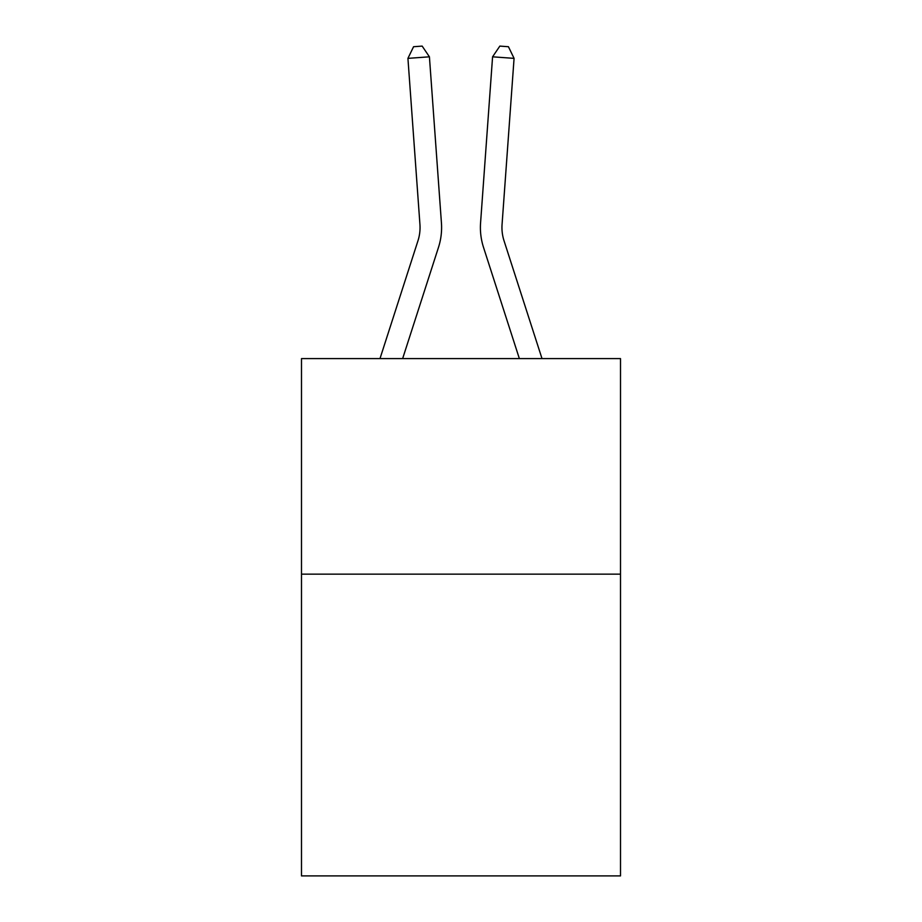 <?xml version="1.0" encoding="UTF-8"?>
<svg xmlns="http://www.w3.org/2000/svg" width="922" height="922" viewBox="0 0 922 922"><rect width="100%" height="100%" fill="white"/><g stroke="black" fill="none" stroke-linecap="round" stroke-linejoin="round"><path stroke-width="1.38" d="M620.506 574.141L620.506 875.9L301.494 875.9L301.494 358.6L620.506 358.6L620.506 574.141L301.494 574.141M417.966 240.78A43.104 43.104 -40.1 0 0 419.936 224.438A43.104 43.104 -40.1 0 1 417.966 240.78A43.104 43.104 -40.1 0 0 419.936 224.438A43.104 43.104 -40.1 0 1 417.966 240.78A43.104 43.104 -40.1 0 0 419.936 224.438A43.104 43.104 -40.1 0 1 417.966 240.78A43.104 43.104 -40.1 0 0 419.936 224.438A43.104 43.104 -40.1 0 1 417.966 240.78A43.104 43.104 -40.1 0 0 419.936 224.438A43.104 43.104 -40.1 0 1 417.966 240.78A43.104 43.104 -40.1 0 0 419.936 224.438A43.104 43.104 -40.1 0 1 417.966 240.78A43.104 43.104 -40.1 0 0 419.936 224.438A43.104 43.104 -40.1 0 1 417.966 240.78L379.991 358.6L417.966 240.78A43.104 43.104 -45.6 0 0 419.936 224.438L407.927 58.363L429.422 56.818L441.431 222.882A64.667 64.667 139.9 0 1 438.48 247.396L402.637 358.6M504.034 240.78A43.104 43.104 -162.9 0 1 502.064 224.438A43.104 43.104 -162.9 0 0 504.034 240.78A43.104 43.104 -162.9 0 1 502.064 224.438A43.104 43.104 -162.9 0 0 504.034 240.78A43.104 43.104 -162.9 0 1 502.064 224.438A43.104 43.104 -162.9 0 0 504.034 240.78A43.104 43.104 -162.9 0 1 502.064 224.438A43.104 43.104 -162.9 0 0 504.034 240.78A43.104 43.104 -162.9 0 1 502.064 224.438A43.104 43.104 -162.9 0 0 504.034 240.78A43.104 43.104 -162.9 0 1 502.064 224.438A43.104 43.104 -162.9 0 0 504.034 240.78A43.104 43.104 -162.9 0 1 502.064 224.438A43.104 43.104 -162.9 0 0 504.034 240.78L542.009 358.6L504.034 240.78A43.104 43.104 45.5 0 1 502.064 224.438L514.073 58.363L492.579 56.818L480.569 222.882A64.667 64.667 17.1 0 0 483.52 247.396L519.363 358.6L483.52 247.396M492.579 56.818L480.569 222.882L492.579 56.818L480.569 222.882L492.579 56.818L480.569 222.882L492.579 56.818L480.569 222.882L492.579 56.818L480.569 222.882L492.579 56.818L480.569 222.882L492.579 56.818L480.569 222.882L492.579 56.818L499.839 46.1L508.437 46.722L514.073 58.363M407.927 58.363L413.563 46.722L422.161 46.1L429.422 56.818"/></g></svg>
